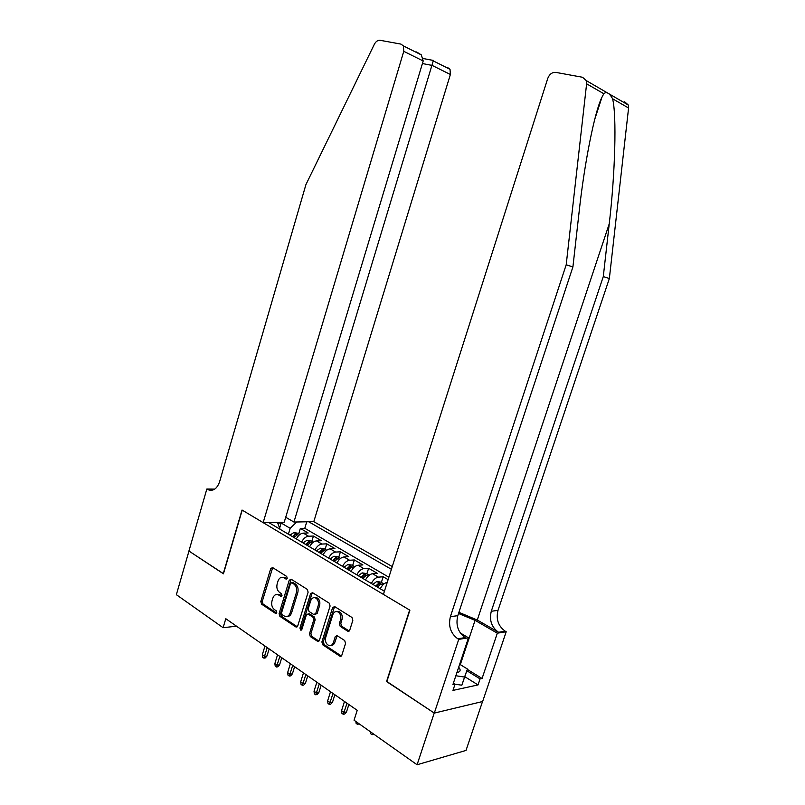 <?xml version="1.0" encoding="UTF-8"?>
<svg xmlns="http://www.w3.org/2000/svg" width="805" height="805" viewBox="0 0 805 805"><rect width="100%" height="100%" fill="white"/><g stroke="black" fill="none" stroke-linecap="round" stroke-linejoin="round"><path stroke-width="1.21" d="M287.234 578.312L286.691 576.42L272.593 567.555L270.732 568.572L260.82 601.476L261.565 604.153L275.451 613.38L276.769 612.716L276.236 610.804L274.414 609.606C271.969 607.554 271.164 604.676 271.989 600.953L272.825 598.196C273.911 595.227 275.642 594.05 278.027 594.654L280.844 596.334L281.992 595.549L281.448 593.657L279.617 592.47C277.151 590.457 276.336 587.58 277.172 583.846L278.007 581.079C279.144 578.01 280.935 576.823 283.4 577.517L286.047 579.087L287.234 578.312M347.649 631.15L349.742 630.154L352.832 620.343L351.956 617.465L334.659 606.578L332.606 607.594L321.889 641.957L322.725 644.805L340.173 656.327L341.853 655.19L345.556 643.416L344.691 640.528L336.963 635.558L335.242 636.695L333.421 642.491C332.505 644.946 331.016 645.952 328.953 645.529C326.035 644.07 324.958 641.374 325.713 637.429L332.787 614.768C333.783 612.162 335.373 611.156 337.567 611.74C340.324 613.279 341.32 615.936 340.565 619.719L339.368 623.523L340.223 626.381L347.649 631.15L349.199 631.029M386.863 681.493L434.217 713.039L417.081 764.75L466.015 750.431L482.527 701.537M386.551 681.553L409.634 610.059L242.214 510.139L223.438 573.824L188.974 551.053L176.365 594.684L223.116 627.709L236.489 626.179M417.081 764.75L354.059 720.223L357.219 710.352L225.792 618.713L223.116 627.709M308.124 592.148L307.319 589.391L291.169 579.228L289.247 580.244L279.094 613.591L279.868 616.318L295.787 626.894L297.729 625.938L308.124 592.148M312.531 592.671L329.245 603.187L330.09 606.004L319.404 640.307L317.764 641.434L310.297 636.544L309.482 633.736L313.749 619.951L312.934 617.153L307.963 613.984L306.282 615.101L301.885 629.369L300.748 630.154L299.953 628.091L310.559 593.688L312.531 592.671L311.988 593.557L310.559 593.688M388.111 579.65L383.17 576.762L381.369 582.428M371.367 583.494C373.309 579.731 375.653 577.618 378.4 577.145L372.534 573.703L377.314 573.341L368.62 568.27L366.849 573.885M356.796 574.84C358.728 571.117 361.073 569.044 363.82 568.602L358.074 565.231L362.884 564.919L354.371 559.958L352.64 565.513M342.548 566.368C344.46 562.695 346.804 560.652 349.561 560.24L343.936 556.949L348.766 556.678L340.435 551.817L338.724 557.322M328.601 558.086C330.503 554.454 332.837 552.451 335.605 552.059L330.1 548.839L334.94 548.608L326.79 543.848L325.109 549.312M314.956 549.986C316.838 546.394 319.162 544.411 321.94 544.059L316.556 540.9L321.416 540.719L313.437 536.05L308.567 536.221C305.789 536.553 303.465 538.495 301.603 542.047M311.776 541.463L313.437 536.05M392.276 566.569L313.789 521.66L450.377 74.473L432.124 65.416L422.424 63.535M391.411 569.296L308.687 521.761M268.729 522.525L384.418 591.242M388.885 577.215L304.783 528.301L300.346 528.422L308.164 532.98L303.294 533.131C300.517 533.453 298.192 535.385 296.331 538.917M321.94 544.059L326.79 543.848M335.605 552.059L340.435 551.817M349.561 560.24L354.371 559.958M363.82 568.602L368.62 568.27M378.4 577.145L383.17 576.762M296.733 521.992L290.182 528.322L288.401 534.208M290.182 528.322L281.166 523.019L277.755 523.079M279.818 527.496L281.348 522.284M280.11 529.277L277.423 522.354M298.725 533.775L300.346 528.422M304.783 528.301L306.765 521.801M316.556 540.9C313.779 541.252 311.454 543.214 309.583 546.786M330.1 548.839C327.333 549.211 324.999 551.214 323.107 554.826M343.936 556.949C341.179 557.352 338.845 559.384 336.933 563.037M358.074 565.231C355.327 565.663 352.982 567.726 351.061 571.429M372.534 573.703C369.787 574.156 367.442 576.259 365.5 580.003M387.245 582.367C384.528 582.88 382.204 585.014 380.262 588.777M287.033 578.725L284.829 577.416L282.615 577.306M277.323 594.482L279.466 594.523L281.82 595.931M272.684 567.616L262.269 601.335L263.014 604.012L276.618 613.048M291.209 579.258L280.543 613.43L281.307 616.157L297.256 626.743L295.787 626.894M291.853 582.78L290.514 583.484L281.579 612.796L282.122 614.708L285.04 616.469C287.395 617.002 289.106 615.815 290.182 612.897L296.351 592.762C297.196 588.958 296.351 586.05 293.825 584.017L291.853 582.78L293.292 582.669L292.477 582.639M287.174 616.459C289.237 616.539 290.726 615.302 291.621 612.746L290.182 612.897M293.292 582.669L295.254 583.907C297.78 585.929 298.625 588.837 297.78 592.631L291.621 612.746M308.446 613.923L309.684 613.963L314.363 616.992L315.178 619.79L310.921 633.545L311.736 636.353L318.931 641.122M311.988 593.557L301.392 627.91L301.744 629.691M318.196 605.602C318.941 601.919 317.995 599.323 315.359 597.813C313.226 597.23 311.666 598.236 310.69 600.822L308.255 608.701L309.07 611.488L313.749 614.507L315.741 613.521L318.196 605.602L319.625 605.451C320.37 601.768 319.424 599.182 316.788 597.672L314.705 597.642M315.017 614.537L317.17 613.36L315.741 613.521M319.625 605.451L317.17 613.36M336.822 611.548L338.996 611.579C341.743 613.118 342.749 615.775 341.984 619.548L340.787 623.342L341.652 626.199L349.068 630.959M330.986 645.439C332.787 645.489 334.075 644.443 334.85 642.289L333.421 642.491M337.174 635.648L334.85 642.289M334.588 606.537L323.318 641.756L324.153 644.604L341.36 656.005M299.903 534.47L297.81 533.232L293.825 532.548L289.981 535.144M294.006 537.539L297.136 534.953L295.214 534.258L292.446 536.613M293.835 537.438L295.214 534.258M267.008 655.954L265.288 657.937L263.929 658.138L262.692 657.262L262.329 654.737L264.563 656.317L267.008 655.954L269.152 648.941M263.929 658.138L267.22 647.602M262.329 654.737L264.976 646.033M456.898 672.598L458.739 672.054C460.46 671.118 460.571 669.68 459.081 667.717L458.679 667.244M459.675 664.246L467.423 669.005L461.839 685.206L455.026 684.2L452.893 684.642L468.47 637.802L458.739 639.361L434.308 713.089L386.792 681.704L409.886 610.2L383.411 594.402L547.782 78.347C549.483 74.151 552.139 72.168 555.782 72.38L582.548 77.27L586.312 80.641L586.614 83.801L566.197 264.785L450.398 616.66C448.164 626.069 450.619 633.434 457.763 638.778L458.739 639.361M467.423 669.005L464.566 677.065L455.851 675.747M461.839 685.206L464.566 677.065M285.715 517.263L293.926 522.043L433.261 60.898L450.025 69.311L450.377 74.473M293.926 522.043L313.789 521.66M223.257 573.693L242.033 510.028L263.154 522.626L403.758 51.329L403.416 45.915L400.981 44.114L380.121 40.3C377.827 40.099 375.905 41.407 374.365 44.245L305.92 184.617L219.574 481.823C217.008 488.846 213.154 491.473 208.032 489.702L206.835 489.027L188.923 551.023L223.478 573.683M206.835 489.027L214.744 489.118M263.154 522.626L284.215 522.224L423.189 60.979L403.758 51.329M447.63 67.56L450.025 69.311M416.588 51.953L421.327 54.901L423.189 60.979M433.1 60.254L433.261 60.898M624.63 101.772L628.282 105.012L628.584 108.001L609.355 278.53L603.287 276.598L491.292 611.257C489.128 620.212 491.553 627.226 498.557 632.277L477.274 620.031L458.9 612.333M603.287 276.598L609.234 223.85C615.181 173.608 616.811 115.175 612.585 98.773C609.445 93.028 606.517 91.337 603.81 93.722L601.949 97.234C594.643 111.553 584.319 163.767 579.117 211.916L572.908 266.928L457.793 615.684C455.57 625.002 458.015 632.317 465.139 637.6L457.763 638.778M609.355 278.53L498.003 610.371C495.85 619.256 498.265 626.199 505.248 631.211L506.204 631.754L482.638 701.507L434.308 713.089M572.908 266.928L566.197 264.785M467.303 669.388L482.074 678.464L480.072 678.887L466.85 670.746M453.386 683.153L455.036 684.19L452.963 690.398L478.039 684.924L480.072 678.887M506.204 631.754L497.319 633.183L475.061 620.343L458.518 613.49M482.074 678.464L497.319 633.183M460.279 632.951L468.47 637.802M478.039 684.924L464.847 676.733M313.165 542.278L310.921 540.95L306.916 540.276L303.072 542.922M307.188 545.367L310.307 542.741L308.365 542.027L305.588 544.422M306.967 545.237L308.365 542.027M279.577 664.809L277.836 666.802L276.477 667.013L275.209 666.117L274.857 663.582L277.141 665.192L279.577 664.809L281.75 657.735M276.477 667.013L279.828 656.397M274.857 663.582L277.544 654.797M326.709 550.248L324.314 548.839L320.289 548.165L316.435 550.862M320.642 553.357L323.761 550.69L321.789 549.956L319.011 552.391M320.38 553.206L321.789 549.956M292.406 673.835L290.645 675.858L289.287 676.079L287.989 675.164L287.637 672.598L289.971 674.248L292.406 673.835L294.61 666.701M289.287 676.079L292.708 665.373M287.637 672.598L290.374 663.743M340.555 558.398L337.989 556.889L333.954 556.225L330.09 558.972M334.387 561.528L337.506 558.821L335.504 558.066L332.717 560.532M334.085 561.347L335.504 558.066M305.508 683.063L303.716 685.095L302.368 685.337L301.05 684.411L300.698 681.815L303.072 683.495L305.508 683.063L307.752 675.858M302.368 685.337L305.86 674.54M300.698 681.815L303.475 672.879M354.693 566.73L351.966 565.12L347.901 564.456L344.047 567.263M348.434 569.87L351.544 567.123L349.521 566.338L346.734 568.853M348.082 569.658L349.521 566.338M318.881 692.481L317.069 694.534L315.721 694.796L314.373 693.84L314.031 691.233L316.456 692.944L318.881 692.481L321.165 685.206M315.721 694.796L319.293 683.908M314.031 691.233L316.848 682.207M369.153 575.233L366.255 573.532L362.17 572.878L358.305 575.736M362.793 578.393L365.893 575.605L363.84 574.8L361.053 577.366M362.391 578.161L363.84 574.8M332.546 702.101L330.714 704.174L329.366 704.456L327.987 703.479L327.645 700.843L330.131 702.594L332.546 702.101L334.86 694.765M329.366 704.456L333.008 693.467M327.645 700.843L330.513 691.737M383.925 583.937L380.846 582.126L376.74 581.482L372.886 584.39M377.465 587.117L380.574 584.289L378.491 583.454L375.683 586.06M377.012 586.845L378.491 583.454M346.502 711.932L344.651 714.025L343.312 714.317L341.904 713.321L341.562 710.664L344.097 712.455L346.502 711.932L348.867 704.526M343.312 714.317L347.025 703.248M341.562 710.664L344.48 701.467M359.141 723.816L357.561 724.409L356.122 723.393L355.88 721.511M358.124 723.101L357.561 724.409M373.701 734.1L372.121 734.713L370.652 733.677L370.421 731.785M372.715 733.405L372.121 734.713M308.567 536.221L303.294 533.131M285.493 577.749L284.054 577.859M281.629 596.153L280.663 596.243M280.271 594.925L278.832 595.056M276.447 613.279L275.451 613.38M263.014 604.012L261.565 604.153M262.269 601.335L260.82 601.476M272.171 568.481L270.732 568.572M286.832 578.946L285.896 579.016M281.307 616.157L279.868 616.318M280.543 613.43L279.094 613.591M290.686 580.133L289.247 580.244M297.78 592.631L296.351 592.762M295.254 583.907L293.825 584.017M318.83 641.062L317.401 641.263M311.736 636.353L310.297 636.544M310.921 633.545L309.482 633.736M315.178 619.79L313.749 619.951M314.363 616.992L312.934 617.153M309.684 613.963L308.255 614.124M301.392 627.91L299.953 628.091M341.652 626.199L340.223 626.381M340.787 623.342L339.368 623.523M341.984 619.548L340.565 619.719M336.661 636.493L335.242 636.695M341.199 655.914L339.77 656.135M324.153 644.604L322.725 644.805M323.318 641.756L321.889 641.957M334.035 607.443L332.606 607.594M298.786 535.426L293.926 532.568M214.13 489.49L207.499 489.41M609.234 223.85L477.274 620.031M457.793 615.684L450.398 616.66M491.292 611.257L498.003 610.371M628.584 108.001L612.585 98.773M603.81 93.722L586.614 83.801M498.557 632.277L505.248 631.211M460.319 664.638L475.061 620.343M312.038 543.254L307.017 540.286M325.582 551.244L320.39 548.185M339.428 559.415L334.055 556.245M353.566 567.756L348.012 564.476M368.016 576.279L362.27 572.888M382.798 585.004L376.851 581.492M284.829 577.416L283.4 577.517M281.468 596.274L280.844 596.334M279.466 594.523L278.027 594.654M276.256 613.42L275.662 613.49M286.701 579.047L286.047 579.087M297.005 626.944L296.109 627.055M293.141 582.589L291.702 582.699M318.7 641.303L317.764 641.434M309.402 613.823L307.963 613.984M301.382 630.073L300.748 630.154M316.788 597.672L315.359 597.813M338.996 611.579L337.567 611.74M341.159 656.176L340.173 656.327M349.038 631.16L347.971 631.301M457.029 672.195L458.739 672.054M213.577 489.772L208.032 489.702M403.416 45.915L421.327 54.901M433.301 60.445L423.299 58.544M601.949 97.234L594.734 119.341M628.282 105.012L586.312 80.641"/></g></svg>
